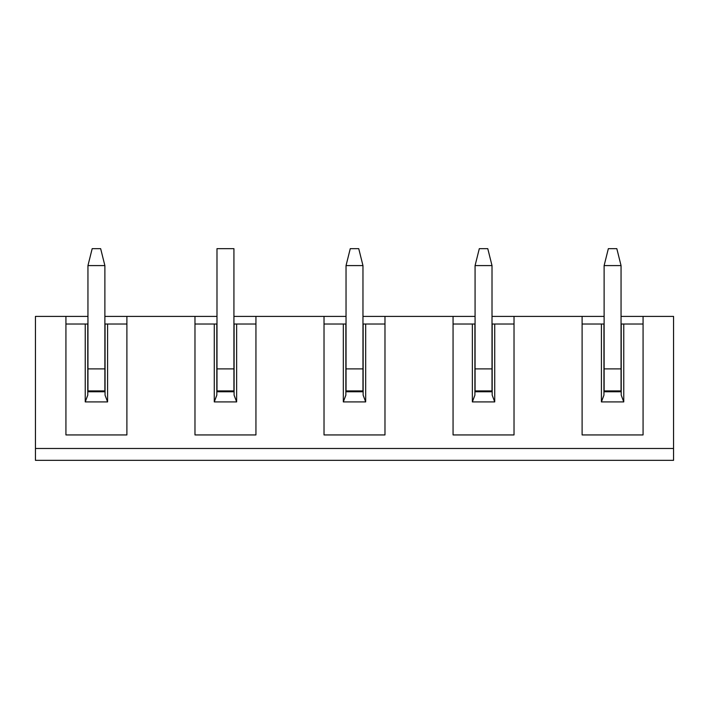 <?xml version="1.0" encoding="UTF-8"?>
<svg xmlns="http://www.w3.org/2000/svg" width="709" height="709" viewBox="0 0 709 709"><rect width="100%" height="100%" fill="white"/><g stroke="black" fill="none" stroke-linecap="round" stroke-linejoin="round"><path stroke-width="1.06" d="M87.951 316.4L35.45 316.4L35.45 448.487L673.55 448.487L673.55 460.345L35.45 460.345L35.45 448.487M621.049 316.4L673.55 316.4L673.55 448.487M492.011 316.4L604.121 316.4M362.964 316.4L475.074 316.4M233.926 316.4L346.036 316.4M104.879 316.4L216.989 316.4M65.928 316.4L65.928 434.936L126.893 434.936L126.893 316.4M194.975 316.4L194.975 434.936L255.94 434.936L255.94 316.4M324.022 316.4L324.022 434.936L384.978 434.936L384.978 316.4M453.06 316.4L453.06 434.936L514.025 434.936L514.025 316.4M582.107 316.4L582.107 434.936L643.072 434.936L643.072 316.4M87.951 324.022L65.928 324.022M126.893 324.022L104.879 324.022M87.951 371.649L87.774 370.807M104.879 371.649L105.056 370.807M104.879 368.893L104.879 390.907L87.951 390.907L87.951 265.591L92.179 248.655L100.651 248.655L104.879 265.591L104.879 368.893L87.951 368.893M104.879 265.591L87.951 265.591M87.774 324.022L87.774 395.143L85.24 401.914L107.591 401.914L107.591 324.022M105.056 391.758L87.774 391.758M107.591 401.914L105.056 395.143L105.056 324.022M85.24 324.022L85.24 401.914M216.989 324.022L194.975 324.022M255.94 324.022L236.638 324.022L236.638 401.914L234.094 395.143L234.094 324.022L236.638 324.022M216.989 390.907L216.989 248.655L233.926 248.655L233.926 390.907L216.989 390.907M216.989 371.649L216.821 370.807M233.926 371.649L234.094 370.807M216.821 324.022L216.821 395.143L214.278 401.914L236.638 401.914M234.094 391.758L216.821 391.758M214.278 324.022L214.278 401.914M346.036 324.022L324.022 324.022M384.978 324.022L365.676 324.022L365.676 401.914L363.141 395.143L363.141 324.022L365.676 324.022M346.036 265.591L346.036 390.907L362.964 390.907L362.964 265.591L358.736 248.655L350.264 248.655L346.036 265.591L362.964 265.591M346.036 371.649L345.859 370.807M362.964 371.649L363.141 370.807M343.324 324.022L343.324 401.914L365.676 401.914M345.859 324.022L345.859 395.143L343.324 401.914M363.141 391.758L345.859 391.758M475.074 324.022L453.06 324.022M514.025 324.022L494.722 324.022L494.722 401.914L492.179 395.143L492.179 324.022L494.722 324.022M475.074 265.591L475.074 390.907L492.011 390.907L492.011 265.591L487.774 248.655L479.311 248.655L475.074 265.591L492.011 265.591M475.074 371.649L474.906 370.807M492.011 371.649L492.179 370.807M472.362 324.022L472.362 401.914L494.722 401.914M474.906 324.022L474.906 395.143L472.362 401.914M492.179 391.758L474.906 391.758M604.121 324.022L582.107 324.022M643.072 324.022L623.76 324.022L623.76 401.914L621.226 395.143L621.226 324.022L623.76 324.022M604.121 265.591L604.121 390.907L621.049 390.907L621.049 265.591L616.821 248.655L608.349 248.655L604.121 265.591L621.049 265.591M604.121 371.649L603.944 370.807M621.049 371.649L621.226 370.807M601.409 324.022L601.409 401.914L623.76 401.914M603.944 324.022L603.944 395.143L601.409 401.914M621.226 391.758L603.944 391.758M216.989 368.893L233.926 368.893M346.036 368.893L362.964 368.893M475.074 368.893L492.011 368.893M604.121 368.893L621.049 368.893"/></g></svg>
